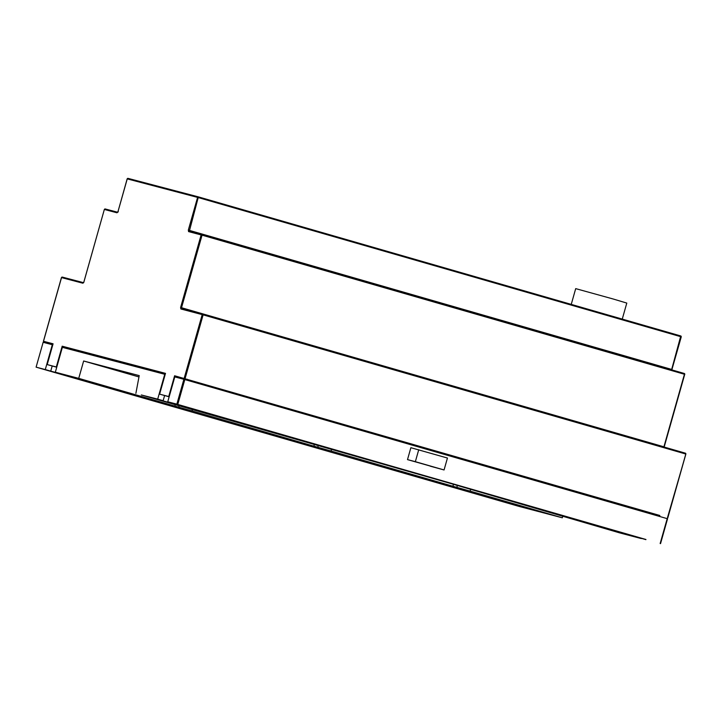 <?xml version="1.0" encoding="UTF-8"?>
<svg xmlns="http://www.w3.org/2000/svg" width="722" height="722" viewBox="0 0 722 722"><rect width="100%" height="100%" fill="white"/><g stroke="black" fill="none" stroke-linecap="round" stroke-linejoin="round"><path stroke-width="1.08" d="M622.256 319.097L626.795 303.078L613.023 298.953L575.705 288.629L571.246 304.386M169.192 396.676L168.722 396.54L174.607 375.765L659.791 515.616M168.722 396.54L159.616 394.149L169.156 396.793M51.433 343.582L43.428 341.271L53.076 343.807L47.201 364.583L56.307 366.975L62.182 346.199L165.5 373.373L159.616 394.149M179.787 378.229L180.04 377.335L174.607 375.765M418.724 449.761L415.349 461.674L444.066 469.959L447.441 458.037L410.872 447.694L407.506 459.616L415.349 461.674M430.204 466.042L407.506 459.616M180.04 377.335L659.827 515.49L659.556 516.447M187.106 379.194L186.836 380.151M56.74 367.227L47.201 364.583M56.776 367.11L56.307 366.975M67.372 348.663L67.624 347.769L62.182 346.199M67.624 347.769L165.464 373.5M562.772 516.194L562.321 517.8L518.856 506.357L36.1 367.155L43.139 342.291L52.787 344.845M51.199 344.412L51.452 343.519L53.04 343.934M444.066 469.959L430.168 466.15M164.589 395.584L163.145 400.701L155.762 398.761L394.988 467.125L167.748 401.775L174.787 376.911L183.893 379.303L176.854 404.167L645.946 539.487M177.774 404.428L184.814 379.564L183.893 379.303M184.814 379.564L667.2 518.649L660.161 543.513M660.449 543.603L667.2 518.649M36.172 367.173L45.287 369.565L52.318 344.71M45.287 369.565L50.721 371.135L52.174 366.018M175.293 404.473L174.841 406.08L192.061 410.944L192.494 409.428M178.767 407.109L179.191 405.593M314.332 444.562L313.871 446.16L331.1 451.033L331.524 449.517M317.797 447.198L318.231 445.682M453.362 484.642L452.911 486.249L470.13 491.122L470.563 489.606M456.836 487.287L457.261 485.771M50.721 371.135L60.774 373.779L55.332 372.209L62.363 347.345L165.203 374.402M340.739 452.089L340.892 451.53M167.748 401.775L176.854 404.167M645.901 539.641L458.163 485.346M458.1 485.563L628.474 535.056L628.636 534.497M628.474 535.056L635.965 536.608M635.856 536.997L641.407 538.179M192.061 410.944L313.871 446.16M470.13 491.122L562.321 517.8M331.1 451.033L452.911 486.249M174.841 406.08L78.725 378.364L55.332 372.209M164.733 374.267L157.703 399.131L163.145 400.701M157.703 399.131L141.313 394.961L448.922 482.991L619.476 532.827L641.298 538.567M138.967 376.947L83.644 360.991L78.725 378.364M83.644 360.991L139.22 375.611L135.88 393.391M201.907 234.397L189.372 231.103A0.704 0.632 104.7 0 0 189.363 231.094L198.388 196.88L680.774 335.965L671.577 369.817M671.956 370.332L671.631 369.42L188.334 230.083L197.584 197.386A0.704 0.632 -75.3 0 1 198.37 196.871L128.038 178.379A0.704 0.632 104.7 0 0 127.243 178.885L198.505 197.638L681.252 336.84L671.929 369.52L681.252 336.84L680.774 335.965A0.704 0.632 -75.3 0 1 681.18 336.813M185.103 378.545L203.126 314.855L685.503 453.939L685.386 453.181A0.704 0.632 -75.3 0 1 685.801 454.03L685.386 453.181L203.008 314.088L203.126 314.855L202.205 314.593A0.704 0.632 -75.3 0 1 202.99 314.088L181.646 308.474L181.529 307.707L202.052 235.164L684.438 374.258L663.87 446.972M188.334 230.083L188.577 231.609L202.052 235.164L201.934 234.406L684.321 373.491L684.808 374.366L684.321 373.491A0.704 0.632 -75.3 0 1 684.727 374.339L664.204 446.891L684.727 374.348M201.934 234.406L201.916 234.397A0.704 0.632 -75.3 0 1 201.934 234.406L684.321 373.491M43.428 341.271L61.442 277.582L62.309 277.095L83.49 282.663L62.318 277.095A0.704 0.632 104.7 0 0 61.523 277.6L82.877 283.214L83.887 282.022L104.338 209.461L116.982 212.782L117.993 211.582L127.243 178.885M83.662 282.708L104.338 209.461L105.204 208.965L117.587 212.223L105.213 208.974A0.704 0.632 104.7 0 0 104.419 209.479M680.774 335.965L198.388 196.88A0.704 0.632 -75.3 0 1 198.379 196.88L128.029 178.379L127.162 178.866L117.993 211.582M188.577 231.609A0.704 0.632 104.7 0 1 189.363 231.094L201.916 234.397A0.704 0.632 -75.3 0 0 201.131 234.912L180.608 307.455L663.915 446.801L664.231 447.703M202.999 314.088L202.99 314.088A0.704 0.632 -75.3 0 1 202.999 314.088L685.386 453.181M667.85 517.737L685.873 454.048L667.489 517.629M83.463 282.69A0.704 0.632 104.7 0 0 82.877 283.214M117.56 212.25A0.704 0.632 104.7 0 0 116.982 212.782M118.282 211.672L117.758 212.268M180.608 307.455L180.852 308.98L202.205 314.593L184.182 378.283M202.99 314.088L181.637 308.474A0.704 0.632 104.7 0 0 180.852 308.98M667.778 517.719L685.801 454.03M43.501 341.289L61.523 277.6M43.139 342.291L36.1 367.155M667.561 518.757L660.531 543.621"/></g></svg>
